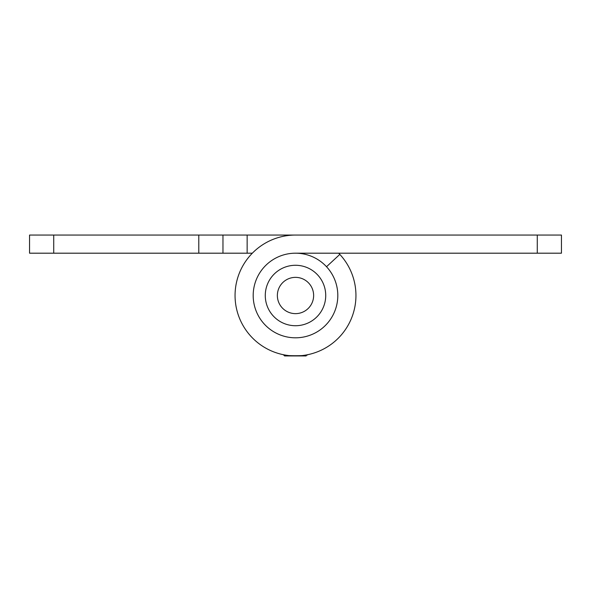 <?xml version="1.0" encoding="UTF-8"?>
<svg xmlns="http://www.w3.org/2000/svg" width="591" height="591" viewBox="0 0 591 591"><rect width="100%" height="100%" fill="white"/><g stroke="black" fill="none" stroke-linecap="round" stroke-linejoin="round"><path stroke-width="0.89" d="M295.5 313.636A18.136 18.136 0 0 0 313.636 295.5A18.136 18.136 0 0 0 295.5 277.364A18.136 18.136 0 0 0 277.364 295.5A18.136 18.136 0 0 0 295.5 313.636M283.414 354.726C282.661 356.055 308.332 356.048 307.586 354.726L306.611 354.91L306.108 355.945L284.618 355.945L283.414 354.726M252.335 253.192L29.55 253.192L29.55 235.055L295.5 235.055A60.445 60.445 0 0 0 236.925 310.408A60.445 60.445 0 0 0 324.4 348.587A60.445 60.445 0 0 0 339.818 254.396L326.52 266.726A42.308 42.308 0 0 1 315.727 332.659A42.308 42.308 0 0 1 254.499 305.939A42.308 42.308 0 0 1 295.5 253.192L537.271 253.192L537.271 235.055L295.5 235.055M283.414 235.055L306.108 235.055M338.665 253.192A60.445 60.445 0 0 1 339.818 254.396A60.445 60.445 0 0 0 338.665 253.192M222.97 235.055L222.97 253.192M537.271 235.055L561.45 235.055L561.45 253.192L537.271 253.192M295.5 265.278A30.222 30.222 0 0 0 265.278 295.5A30.222 30.222 0 0 0 295.5 325.722A30.222 30.222 0 0 0 325.722 295.5A30.222 30.222 0 0 0 295.5 265.278M295.5 337.808A42.308 42.308 0 0 0 337.808 295.5A42.308 42.308 0 0 0 295.5 253.192A42.308 42.308 0 0 0 253.192 295.5A42.308 42.308 0 0 0 295.5 337.808M198.79 253.192L198.79 235.055M53.729 235.055L53.729 253.192M247.149 235.055L247.149 253.192"/></g></svg>

